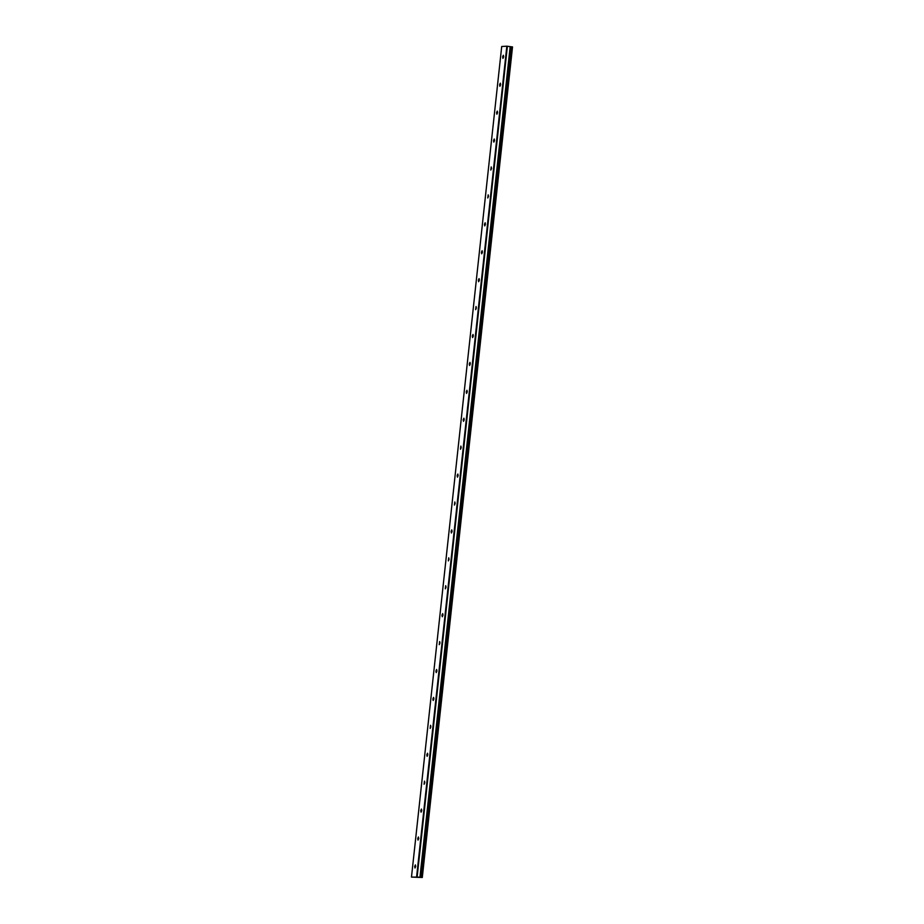 <?xml version="1.0" encoding="UTF-8"?>
<svg xmlns="http://www.w3.org/2000/svg" width="924" height="924" viewBox="0 0 924 924"><rect width="100%" height="100%" fill="white"/><g stroke="black" fill="none" stroke-linecap="round" stroke-linejoin="round"><path stroke-width="1.39" d="M411.48 877.084L422.291 877.488L420.062 877.246L510.464 46.662L506.849 46.2L501.709 46.5L411.48 877.084L420.016 877.188L510.244 46.616M503.649 56.791L502.945 58.385L502.633 56.849L503.337 55.255L503.649 56.791M500.612 84.708L499.907 86.313L499.607 84.765L500.311 83.172L500.612 84.708M497.586 112.624L496.881 114.23L496.569 112.693L497.274 111.088L497.586 112.624M494.548 140.552L493.843 142.146L493.532 140.61L494.248 139.004L494.548 140.552M491.522 168.468L490.806 170.062L491.21 166.921L491.522 168.468M488.484 196.385L487.78 197.979L488.172 194.849L488.484 196.385M485.447 224.301L484.742 225.906L484.442 224.359L485.146 222.765L485.447 224.301M482.42 252.217L481.716 253.823L481.404 252.275L482.109 250.681L482.42 252.217M479.383 280.134L478.678 281.739L478.378 280.203L479.082 278.598L479.383 280.134M476.357 308.062L475.641 309.656L476.045 306.514L476.357 308.062M473.319 335.978L472.614 337.572L472.303 336.036L473.019 334.442L473.319 335.978M470.281 363.894L469.577 365.5L469.276 363.952L469.981 362.358L470.281 363.894M467.255 391.811L466.551 393.416L466.239 391.868L466.943 390.274L467.255 391.811M464.218 419.727L463.513 421.332L463.213 419.796L463.917 418.191L464.218 419.727M461.192 447.655L460.475 449.249L460.88 446.107L461.192 447.655M458.154 475.571L457.449 477.165L457.137 475.629L457.854 474.035L458.154 475.571M455.116 503.488L454.412 505.082L454.816 501.951L455.116 503.488M452.09 531.404L451.386 533.009L451.074 531.462L451.778 529.868L452.09 531.404M449.052 559.32L448.348 560.926L448.752 557.784L449.052 559.32M446.026 587.248L445.322 588.842L445.714 585.701L446.026 587.248M442.989 615.165L442.284 616.758L441.972 615.222L442.688 613.617L442.989 615.165M439.963 643.081L439.247 644.675L439.651 641.545L439.963 643.081M436.925 670.997L436.22 672.603L435.909 671.055L436.613 669.461L436.925 670.997M433.887 698.914L433.183 700.519L432.882 698.971L433.587 697.377L433.887 698.914M430.861 726.83L430.157 728.435L430.549 725.294L430.861 726.83M427.824 754.758L427.119 756.352L426.807 754.816L427.523 753.21L427.824 754.758M424.797 782.674L424.081 784.268L424.486 781.138L424.797 782.674M421.76 810.591L421.055 812.196L420.743 810.648L421.448 809.054L421.76 810.591M418.722 838.507L418.018 840.112L417.717 838.565L418.422 836.971L418.722 838.507M415.696 866.423L414.992 868.029L414.68 866.493L415.384 864.887L415.696 866.423M416.377 877.211L417.694 877.338M415.996 877.234L417.244 877.361M420.212 877.234L510.441 46.65L420.016 877.188M422.291 877.488L512.52 46.916L510.464 46.708M416.62 876.772L506.849 46.2M422.049 877.442L512.277 46.87M420.767 877.326L510.995 46.754M417.151 876.818L507.38 46.246M421.448 877.361L511.677 46.789M421.332 877.361L511.561 46.778M420.94 877.326L511.168 46.754M420.859 877.315L511.088 46.743M419.946 877.176L510.175 46.604"/></g></svg>
